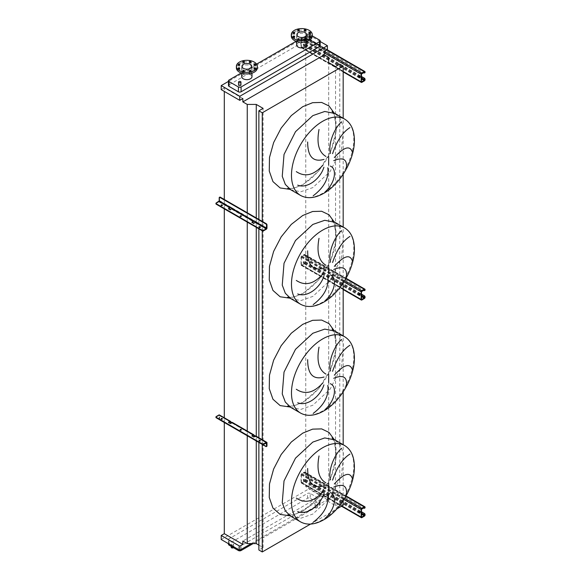 <?xml version="1.0" encoding="UTF-8"?>
<svg xmlns="http://www.w3.org/2000/svg" width="581" height="581" viewBox="0 0 581 581"><rect width="100%" height="100%" fill="white"/><g stroke="black" fill="none" stroke-linecap="round" stroke-linejoin="round"><path stroke-width="0.44" stroke-dasharray="2.9 2.18" d="M358.855 76.053A0.951 0.552 60 0 1 358.993 75.9A0.951 0.552 60 0 1 359.465 75.944A0.951 0.552 60 0 1 360.089 76.786A0.951 0.552 60 0 1 359.944 77.549A0.951 0.552 60 0 1 359.748 77.593M303.863 44.236A0.951 0.552 -120 0 0 303.391 44.185A0.951 0.552 -120 0 0 303.246 44.948A0.951 0.552 -120 0 0 303.863 45.79A0.951 0.552 -120 0 0 304.342 45.834A0.951 0.552 -120 0 0 304.488 45.071A0.951 0.552 -120 0 0 303.863 44.236M304.204 45.594A0.951 0.552 60 0 1 303.58 44.759A0.951 0.552 60 0 1 303.725 43.996A0.951 0.552 60 0 1 304.204 44.04A0.951 0.552 60 0 1 304.822 44.882A0.951 0.552 60 0 1 304.676 45.645A0.951 0.552 60 0 1 304.204 45.594M305.613 44.236L305.279 44.432A0.951 0.552 -120 0 0 304.807 44.381A0.951 0.552 -120 0 0 304.604 44.817L304.27 45.79L301.379 47.076L301.379 39.297L304.27 37.242L304.604 37.823A0.951 0.552 -120 0 0 305.279 38.985L305.613 38.796A0.951 0.552 60 0 1 304.945 37.627L304.945 37.242A0.951 0.552 120 0 0 304.749 36.806A0.951 0.552 120 0 0 304.27 36.85L301.713 38.324A0.951 0.552 120 0 0 301.038 39.493L301.038 47.264A0.951 0.552 120 0 0 301.234 47.7A0.951 0.552 120 0 0 301.713 47.657L304.27 46.175A0.951 0.552 120 0 0 304.945 45.013L304.945 44.621A0.951 0.552 60 0 1 305.141 44.185A0.951 0.552 60 0 1 305.613 44.236L361.484 76.489M305.279 44.432L361.484 76.881M305.613 38.796L364.047 72.915M305.279 38.985L363.372 72.531M240.2 216.401A0.668 0.385 0 0 0 241.391 216.633A0.668 0.385 0 0 0 241.253 216.401M221.216 205.442A0.668 0.385 0 0 0 222.407 205.674A0.668 0.385 0 0 0 222.276 205.442M259.177 227.36A0.668 0.385 0 0 0 260.375 227.592A0.668 0.385 0 0 0 260.237 227.36M228.674 208.899L229.953 210.104L231.906 209.363A0.951 0.552 120 0 0 232.582 208.201L230.563 207.032A0.951 0.552 -60 0 1 230.483 207.453M216.038 203.575A0.951 0.552 180 0 1 216.226 203.423L218.914 201.868A0.951 0.552 120 0 0 219.589 200.699L219.589 197.555A0.951 0.552 60 0 1 219.633 197.308M252.103 222.421L253.381 223.627L255.335 222.893A0.951 0.552 120 0 0 256.003 221.724L253.984 220.562A0.951 0.552 -60 0 1 253.904 220.976M232.175 208.434L232.582 208.201L253.984 220.562L253.585 220.795M255.604 221.957L256.003 221.724L266.977 228.057M219.589 200.699L230.563 207.032L230.156 207.264M358.855 293.688A0.951 0.552 60 0 1 358.993 293.536A0.951 0.552 60 0 1 359.465 293.587A0.951 0.552 60 0 1 360.089 294.422A0.951 0.552 60 0 1 359.944 295.184A0.951 0.552 60 0 1 359.748 295.228M303.863 261.871A0.951 0.552 -120 0 0 303.391 261.828A0.951 0.552 -120 0 0 303.246 262.59A0.951 0.552 -120 0 0 303.863 263.425A0.951 0.552 -120 0 0 304.342 263.476A0.951 0.552 -120 0 0 304.488 262.714A0.951 0.552 -120 0 0 303.863 261.871M304.204 263.229A0.951 0.552 60 0 1 303.58 262.394A0.951 0.552 60 0 1 303.725 261.632A0.951 0.552 60 0 1 304.204 261.675A0.951 0.552 60 0 1 304.822 262.518A0.951 0.552 60 0 1 304.676 263.28A0.951 0.552 60 0 1 304.204 263.229M305.613 261.871L305.279 262.067A0.951 0.552 -120 0 0 304.807 262.016A0.951 0.552 -120 0 0 304.604 262.452L304.27 263.425L301.379 264.711L301.379 256.933L304.27 254.877L304.604 255.458A0.951 0.552 -120 0 0 305.279 256.628L305.613 256.432A0.951 0.552 60 0 1 304.945 255.262L304.945 254.877A0.951 0.552 120 0 0 304.749 254.442A0.951 0.552 120 0 0 304.27 254.485L301.713 255.967A0.951 0.552 120 0 0 301.038 257.129L301.038 264.907A0.951 0.552 120 0 0 301.234 265.343A0.951 0.552 120 0 0 301.713 265.292L304.27 263.818A0.951 0.552 120 0 0 304.945 262.648L304.945 262.263A0.951 0.552 60 0 1 305.141 261.828A0.951 0.552 60 0 1 305.613 261.871L361.484 294.131M305.279 262.067L361.484 294.516M305.613 256.432L364.047 290.551M305.279 256.628L363.372 290.166M358.855 511.324A0.951 0.552 60 0 1 358.993 511.171A0.951 0.552 60 0 1 359.465 511.222A0.951 0.552 60 0 1 360.089 512.057A0.951 0.552 60 0 1 359.944 512.82A0.951 0.552 60 0 1 359.748 512.87M303.863 479.507A0.951 0.552 -120 0 0 303.391 479.463A0.951 0.552 -120 0 0 303.246 480.226A0.951 0.552 -120 0 0 303.863 481.061A0.951 0.552 -120 0 0 304.342 481.112A0.951 0.552 -120 0 0 304.488 480.349A0.951 0.552 -120 0 0 303.863 479.507M304.204 480.872A0.951 0.552 60 0 1 303.58 480.029A0.951 0.552 60 0 1 303.725 479.267A0.951 0.552 60 0 1 304.204 479.318A0.951 0.552 60 0 1 304.822 480.153A0.951 0.552 60 0 1 304.676 480.915A0.951 0.552 60 0 1 304.204 480.872M305.613 479.507L305.279 479.703A0.951 0.552 -120 0 0 304.807 479.659A0.951 0.552 -120 0 0 304.604 480.095L304.27 481.061L301.379 482.346L301.379 474.575L304.27 472.513L304.604 473.094A0.951 0.552 -120 0 0 305.279 474.263L305.613 474.067A0.951 0.552 60 0 1 304.945 472.905L304.945 472.513A0.951 0.552 120 0 0 304.749 472.077A0.951 0.552 120 0 0 304.27 472.128L301.713 473.602A0.951 0.552 120 0 0 301.038 474.764L301.038 482.542A0.951 0.552 120 0 0 301.234 482.978A0.951 0.552 120 0 0 301.713 482.927L304.27 481.453A0.951 0.552 120 0 0 304.945 480.284L304.945 479.899A0.951 0.552 60 0 1 305.141 479.463A0.951 0.552 60 0 1 305.613 479.507L361.484 511.767M305.279 479.703L361.484 512.151M305.613 474.067L364.047 508.193M305.279 474.263L363.372 507.801M315.374 507.881A1.191 0.69 0 0 0 316.674 508.026A1.191 0.69 0 0 0 317.408 507.395A1.191 0.69 0 0 0 317.059 506.908A1.191 0.69 0 0 0 315.766 506.755A1.191 0.69 0 0 0 315.025 507.395A1.191 0.69 0 0 0 315.374 507.881M315.374 504.925A1.191 0.69 0 0 0 316.674 505.078A1.191 0.69 0 0 0 317.408 504.439A1.191 0.69 0 0 0 317.059 503.952A1.191 0.69 0 0 0 315.766 503.807A1.191 0.69 0 0 0 315.025 504.439A1.191 0.69 0 0 0 315.374 504.925M233.431 547.658A1.191 0.69 0 0 0 233.606 547.309A1.191 0.69 0 0 0 233.257 546.823A1.191 0.69 0 0 0 231.957 546.67A1.191 0.69 0 0 0 231.223 547.309M231.572 544.84A1.191 0.69 0 0 0 232.872 544.985A1.191 0.69 0 0 0 233.606 544.353A1.191 0.69 0 0 0 233.257 543.867A1.191 0.69 0 0 0 231.957 543.714A1.191 0.69 0 0 0 231.223 544.353A1.191 0.69 0 0 0 231.572 544.84M309.724 33.197A1.191 0.69 180 0 1 310.072 33.683A1.191 0.69 180 0 1 309.339 34.315A1.191 0.69 180 0 1 308.039 34.17A1.191 0.69 180 0 1 307.69 33.683A1.191 0.69 180 0 1 308.424 33.052A1.191 0.69 180 0 1 309.724 33.197M308.039 37.126A1.191 0.69 0 0 0 309.339 37.271A1.191 0.69 0 0 0 310.072 36.639A1.191 0.69 0 0 0 309.724 36.153A1.191 0.69 0 0 0 308.424 36A1.191 0.69 0 0 0 307.69 36.639A1.191 0.69 0 0 0 308.039 37.126M238.559 85.022A1.191 0.69 180 0 1 239.292 84.39A1.191 0.69 180 0 1 240.592 84.535A1.191 0.69 180 0 1 240.941 85.022M309.092 34.649A0.857 0.494 180 0 1 310.298 33.945A0.857 0.494 180 0 1 309.092 34.649M304.451 31.97A0.857 0.494 180 0 1 305.664 31.272A0.857 0.494 180 0 1 304.451 31.97M297.893 31.97A0.857 0.494 180 0 1 299.106 31.272A0.857 0.494 180 0 1 297.893 31.97M293.26 34.649A0.857 0.494 180 0 1 294.473 33.945A0.857 0.494 180 0 1 293.26 34.649M293.26 38.433A0.857 0.494 180 0 1 294.473 37.736A0.857 0.494 180 0 1 293.26 38.433M297.893 41.113A0.857 0.494 180 0 1 299.106 40.409A0.857 0.494 180 0 1 297.893 41.113M304.451 41.113A0.857 0.494 180 0 1 305.664 40.409A0.857 0.494 180 0 1 304.451 41.113M309.092 38.433A0.857 0.494 180 0 1 310.298 37.736A0.857 0.494 180 0 1 309.092 38.433M305.417 34.09A5.142 2.97 180 0 1 306.921 36.189A5.142 2.97 180 0 1 303.747 38.934A5.142 2.97 180 0 1 298.147 38.288A5.142 2.97 180 0 1 296.637 36.189A5.142 2.97 180 0 1 299.811 33.451A5.142 2.97 180 0 1 305.417 34.09M306.921 44.977A5.142 2.97 0 0 0 305.417 42.878A5.142 2.97 0 0 0 299.811 42.231A5.142 2.97 0 0 0 296.637 44.977M291.306 36.189A10.473 6.042 180 0 1 297.77 30.604A10.473 6.042 180 0 1 309.186 31.919A10.473 6.042 180 0 1 312.251 36.189M298.314 46.974A4.902 2.832 180 0 1 296.876 44.977A4.902 2.832 180 0 1 299.905 42.355A4.902 2.832 180 0 1 305.243 42.972A4.902 2.832 180 0 1 306.681 44.977A4.902 2.832 180 0 1 303.652 47.591A4.902 2.832 180 0 1 298.314 46.974M238.333 70.148A0.857 0.494 180 0 1 239.539 69.444A0.857 0.494 180 0 1 238.333 70.148M242.967 72.821A0.857 0.494 180 0 1 244.18 72.124A0.857 0.494 180 0 1 242.967 72.821M249.525 72.821A0.857 0.494 180 0 1 250.738 72.124A0.857 0.494 180 0 1 249.525 72.821M254.158 70.148A0.857 0.494 180 0 1 255.371 69.444A0.857 0.494 180 0 1 254.158 70.148M254.158 66.357A0.857 0.494 180 0 1 255.371 65.66A0.857 0.494 180 0 1 254.158 66.357M249.525 63.685A0.857 0.494 180 0 1 250.738 62.98A0.857 0.494 180 0 1 249.525 63.685M242.967 63.685A0.857 0.494 180 0 1 244.18 62.98A0.857 0.494 180 0 1 242.967 63.685M238.333 66.357A0.857 0.494 180 0 1 239.539 65.66A0.857 0.494 180 0 1 238.333 66.357M236.38 67.904A10.473 6.042 180 0 1 239.445 63.627A10.473 6.042 180 0 1 250.861 62.32A10.473 6.042 180 0 1 257.325 67.904M243.388 74.688A4.902 2.832 180 0 1 248.726 74.07A4.902 2.832 180 0 1 251.755 76.685A4.902 2.832 180 0 1 250.317 78.689A4.902 2.832 180 0 1 244.979 79.299A4.902 2.832 180 0 1 241.95 76.685A4.902 2.832 180 0 1 243.388 74.688M250.484 70.003A5.142 2.97 180 0 1 244.884 70.642A5.142 2.97 180 0 1 241.711 67.904A5.142 2.97 180 0 1 243.214 65.806A5.142 2.97 180 0 1 248.821 65.159A5.142 2.97 180 0 1 251.994 67.904A5.142 2.97 180 0 1 250.484 70.003M251.994 76.685A5.142 2.97 0 0 0 248.821 73.947A5.142 2.97 0 0 0 243.214 74.586A5.142 2.97 0 0 0 241.711 76.685M312.251 35.862L310.225 34.693A1.903 1.097 0 0 0 307.538 34.693L296.128 41.28M256.584 64.113L241.202 72.995M320.146 41.505L308.845 34.983L228.493 81.376M320.146 45.696A1.903 1.097 0 0 0 319.586 44.919L310.225 39.515A1.903 1.097 0 0 0 307.538 39.515L229.045 84.826A1.903 1.097 0 0 0 228.493 85.603M343.175 505.238L339.776 503.277L335.542 505.724L328.693 501.773L328.693 496.566L324.3 494.024L242.843 541.049M310.515 524.098L336.886 508.869M258.872 545.094L263.106 547.542L258.872 549.989M328.693 496.566L328.693 57.403M251.239 543.591L327.393 499.624L327.393 495.578L324.3 497.365L324.3 494.024M324.3 497.365L305.751 486.66L305.751 40.815L308.845 39.029L308.845 34.983M324.3 51.52L305.751 40.815M328.693 501.773L328.693 62.61M335.542 505.724L335.542 66.561M339.776 503.277L339.776 64.113M343.175 500.699L343.175 444.705M343.175 391.885L343.175 335.883M343.175 283.063L343.175 227.069M343.175 174.242L343.175 118.248M262.263 444.414L262.263 439.701M262.263 230.78L262.263 221.412M258.872 442.453L258.872 437.74M258.872 228.82L258.872 219.451M263.106 547.542L263.106 108.378M256.265 440.95L256.265 436.237M256.265 227.316L256.265 217.948M247.245 435.743L247.245 431.349M247.245 222.109L247.245 212.74M242.843 98.545L224.302 87.84L224.302 91.413M224.302 422.496L224.302 418.102M224.302 208.862L224.302 199.494M221.208 89.627L224.302 87.84M221.208 539.517L308.845 488.911L308.845 484.874L305.751 486.66M327.393 49.734L308.845 39.029M310.225 493.443A1.903 1.097 0 0 0 307.538 493.443L229.045 538.754A1.903 1.097 0 0 0 228.493 539.531A1.903 1.097 0 0 0 229.045 540.308L238.406 545.712A1.903 1.097 0 0 0 241.093 545.712L319.586 500.401A1.903 1.097 0 0 0 320.146 499.624A1.903 1.097 0 0 0 319.586 498.847L310.225 493.443L310.225 498.258A1.903 1.097 0 0 0 307.538 498.258L229.045 543.576A1.903 1.097 0 0 0 228.493 544.353M327.393 499.624L308.845 488.911M327.393 495.578L308.845 484.874M253.12 543.591L319.586 505.216A1.903 1.097 0 0 0 320.146 504.439A1.903 1.097 0 0 0 319.586 503.662L310.225 498.258M260.237 440.957A0.668 0.385 180 0 1 259.039 441.19A0.668 0.385 180 0 1 259.177 440.957M241.253 429.998A0.668 0.385 180 0 1 240.062 430.23A0.668 0.385 180 0 1 240.2 429.998M222.276 419.039A0.668 0.385 180 0 1 221.078 419.271A0.668 0.385 180 0 1 221.216 419.039M231.507 422.728L232.175 423.121L229.953 423.702L228.674 422.496M254.928 436.251L255.604 436.643L253.381 437.224L252.103 436.019M232.385 422.445A0.951 0.552 -60 0 1 232.582 422.881L231.906 422.496M255.807 435.975A0.951 0.552 -60 0 1 256.003 436.411L255.335 436.019M219.858 419.932L220.264 419.7L266.309 446.281L265.902 446.513M216.038 417.173A0.951 0.552 180 0 1 216.226 417.013L219.11 415.444L219.19 418.763A0.951 0.552 -120 0 0 219.647 419.772M220.264 419.7A0.951 0.552 60 0 1 219.589 418.531L219.589 415.386A0.951 0.552 120 0 0 219.393 414.95M255.335 436.484L266.309 442.824L255.604 436.643L256.003 436.411L266.977 442.744M231.906 422.961L253.316 435.322L232.175 423.121L232.582 422.881L253.984 435.242M304.945 45.013L365.057 79.72M304.27 46.175L364.381 80.882M301.713 47.657L361.825 82.357M301.038 47.264L343.175 71.594M301.038 39.493L324.3 52.922M301.713 38.324L324.43 51.448M304.27 36.85L326.987 49.966M304.945 37.242L365.057 71.942M304.604 37.431L364.381 71.942L304.27 37.242M301.713 38.716L361.825 73.424M301.379 39.297L361.484 74.005M301.379 47.076L361.484 81.776L301.713 47.264M304.27 45.79L361.484 78.82M304.604 45.209L358.811 76.496M359.77 77.055L361.484 78.043M218.914 201.868L229.887 208.201M231.906 209.363L253.316 221.724M255.335 222.893L266.309 229.226M219.19 197.787L219.589 197.555M216.226 203.423L216.226 202.951M252.038 222.85L252.038 222.465M253.381 223.162L253.381 223.627M254.057 223.162L254.057 223.627M228.609 209.327L228.609 208.942M229.953 209.639L229.953 210.104M230.628 209.639L230.628 210.104M304.945 262.648L365.057 297.356M304.27 263.818L364.381 298.518M301.713 265.292L361.825 299.999M301.038 264.907L343.175 289.229M301.038 257.129L343.93 281.894M301.713 255.967L344.642 280.754M304.27 254.485L345.935 278.546M304.945 254.877L365.057 289.585M304.604 255.074L364.381 289.585L304.27 254.877M301.713 256.352L361.825 291.059M301.379 256.933L361.484 291.64M301.379 264.711L361.484 299.411L301.713 264.907M304.27 263.425L361.484 296.463M304.604 262.844L358.811 294.139M359.77 294.69L361.484 295.685M304.945 480.284L365.057 514.991M304.27 481.453L364.381 516.16M301.713 482.927L361.825 517.635M301.038 482.542L341.766 506.051M301.038 474.764L343.93 499.529M301.713 473.602L344.642 498.389M304.27 472.128L345.935 496.181M304.945 472.513L365.057 507.22M304.604 472.709L364.381 507.22L304.27 472.513M301.713 473.987L361.825 508.695M301.379 474.575L361.484 509.276M301.379 482.346L361.484 517.054L301.713 482.542M304.27 481.061L361.484 514.098M304.604 480.48L358.811 511.774M359.77 512.333L361.484 513.321M290.783 189.784L300.893 191.752L312.818 187.605L330.131 171.54L341.613 148.765L343.386 126.948L340.306 118.778L334.859 113.448M334.104 112.99L336.399 130.398L330.8 151.423L318.628 171.119L302.723 184.881L290.013 189.362M300.609 195.463A44.076 25.448 120 0 0 322.644 193.277A44.076 25.448 120 0 0 351.44 154.437A44.076 25.448 120 0 0 344.686 119.12M290.783 298.605L300.893 300.566L312.818 296.419L330.131 280.362L341.613 257.579L343.386 235.763L340.306 227.599L334.859 222.262M334.104 221.804L336.399 239.219L330.8 260.237L318.628 279.94L302.723 293.703L290.013 298.176M300.609 304.277A44.076 25.448 120 0 0 322.644 302.098A44.076 25.448 120 0 0 351.44 263.258A44.076 25.448 120 0 0 344.686 227.934M290.783 407.419L300.893 409.387L312.818 405.24L330.131 389.176L341.613 366.4L343.386 344.584L340.306 336.421L334.859 331.083M334.104 330.625L336.399 348.041L330.8 369.058L318.628 388.754L302.723 402.517L290.013 406.998M300.609 413.098A44.076 25.448 120 0 0 322.644 410.912A44.076 25.448 120 0 0 351.44 372.072A44.076 25.448 120 0 0 344.686 336.755M290.783 516.24L300.893 518.201L312.818 514.062L330.131 497.997L341.613 475.222L343.386 453.398L340.306 445.235L334.859 439.897M334.104 439.447L336.399 456.855L330.8 477.88L318.628 497.576L302.723 511.338L290.013 515.819M300.609 521.912A44.076 25.448 120 0 0 322.644 519.734A44.076 25.448 120 0 0 351.44 480.894A44.076 25.448 120 0 0 344.686 445.576M229.045 80.011L229.045 84.826M319.586 40.096L319.586 44.919M310.225 34.693L310.225 39.515M307.538 34.693L307.538 39.515M307.538 498.258L307.538 493.443M229.045 543.576L229.045 538.754M319.586 503.662L319.586 498.847M319.586 505.216L319.586 500.401M241.093 549.444L241.093 545.712M238.406 549.444L238.406 545.712M229.045 544.041L229.045 540.308M219.589 415.386L230.563 421.719M219.589 418.531L219.19 418.763M216.226 417.013L216.226 416.548M254.057 437.224L254.057 436.759M253.381 437.224L253.381 436.759M252.038 436.447L252.038 436.055M230.628 423.702L230.628 423.237M229.953 423.702L229.953 423.237M228.609 422.924L228.609 422.532M301.234 47.7L343.175 71.913M304.749 36.806L327.27 49.806M304.509 37.213L364.621 71.921M301.474 47.293L361.585 81.994M240.062 216.168L240.062 216.633M221.078 205.209L221.078 205.674M259.039 227.127L259.039 227.592M260.375 227.127L260.375 227.592M251.893 222.189L251.893 222.661M228.471 208.666L228.471 209.131M222.407 205.209L222.407 205.674M241.391 216.168L241.391 216.633M301.234 265.343L343.175 289.556M304.749 254.442L346.073 278.299M304.509 254.856L364.621 289.556M301.474 264.929L361.585 299.629M301.234 482.978L341.483 506.211M304.749 472.077L346.073 495.934M304.509 472.491L364.621 507.191M301.474 482.564L361.585 517.272M332.085 111.472L334.576 116.098C336.29 120.877 336.66 126.84 335.687 133.986C333.755 145.882 328.948 157.03 321.264 167.444C317.56 172.506 311.351 179.347 303.064 184.279C292.773 190.002 286.832 188.331 287.682 188.375M332.085 220.286L334.576 224.92C336.29 229.698 336.66 235.661 335.687 242.8C333.755 254.696 328.948 265.851 321.264 276.258C317.56 281.327 311.351 288.169 303.064 293.1C292.773 298.823 286.832 297.145 287.682 297.189M332.085 329.107L334.576 333.734C336.29 338.512 336.66 344.475 335.687 351.621C333.755 363.517 328.948 374.665 321.264 385.08C317.56 390.149 311.351 396.99 303.064 401.914C292.773 407.637 286.832 405.966 287.682 406.01M332.085 437.921L334.576 442.555C336.29 447.334 336.66 453.296 335.687 460.442C333.755 472.331 328.948 483.486 321.264 493.894C317.56 498.963 311.351 505.804 303.064 510.735C292.773 516.458 286.832 514.788 287.682 514.831M317.408 507.395L317.408 504.439M233.606 547.309L233.606 544.353M310.072 33.683L310.072 36.639M308.838 34.294L308.838 32.739M304.204 31.621L304.204 30.067M297.646 31.621L297.646 30.067M293.006 34.294L293.006 32.739M293.006 38.085L293.006 36.53M297.646 40.757L297.646 39.203M304.204 40.757L304.204 39.203M308.838 38.085L308.838 36.53M306.921 36.189L306.921 41.454M296.876 34.635L296.876 44.977M238.079 69.793L238.079 68.238M242.72 72.472L242.72 70.918M249.271 72.472L249.271 70.918M253.912 69.793L253.912 68.238M253.912 66.009L253.912 64.455M249.271 63.329L249.271 61.775M242.72 63.329L242.72 61.775M238.079 66.009L238.079 64.455M251.755 66.35L251.755 76.685M241.711 67.904L241.711 73.17M320.146 504.439L320.146 499.624M228.493 543.722L228.493 539.531M251.994 67.904L251.994 73.17M241.95 66.35L241.95 76.685M239.793 66.009L239.793 64.455M244.427 63.329L244.427 61.775M250.985 63.329L250.985 61.775M255.625 66.009L255.625 64.455M255.625 69.793L255.625 68.238M250.985 72.472L250.985 70.918M244.427 72.472L244.427 70.918M239.793 69.793L239.793 68.238M306.681 34.635L306.681 44.977M296.637 36.189L296.637 41.454M310.552 38.085L310.552 36.53M305.918 40.757L305.918 39.203M299.36 40.757L299.36 39.203M294.72 38.085L294.72 36.53M294.72 34.294L294.72 32.739M299.36 31.621L299.36 30.067M305.918 31.621L305.918 30.067M310.552 34.294L310.552 32.739M307.69 33.683L307.69 36.639M231.223 546.387L231.223 544.353M315.025 507.395L315.025 504.439M259.039 441.19L259.039 440.725M240.062 430.23L240.062 429.766M221.078 419.271L221.078 418.807M232.102 422.946L253.505 435.3M255.524 436.469L266.497 442.802M219.11 415.444L230.076 421.777M251.893 436.251L251.893 435.786M228.471 422.728L228.471 422.264M222.407 419.271L222.407 418.807M241.391 430.23L241.391 429.766M260.375 441.19L260.375 440.725"/><path stroke-width="0.87" d="M359.131 76.14A0.951 0.552 -120 0 0 358.659 76.096A0.951 0.552 -120 0 0 358.506 76.859A0.951 0.552 -120 0 0 359.131 77.694A0.951 0.552 -120 0 0 359.61 77.745A0.951 0.552 -120 0 0 359.755 76.983A0.951 0.552 -120 0 0 359.131 76.14M359.748 77.593A0.951 0.552 60 0 1 359.465 77.505A0.951 0.552 60 0 1 358.855 76.053M361.484 76.489L364.381 78.159A0.951 0.552 60 0 1 365.057 79.328L364.381 80.498L361.484 81.776L361.484 74.005L365.057 71.942A0.951 0.552 120 0 0 364.861 71.507A0.951 0.552 120 0 0 364.381 71.557L361.825 73.032A0.951 0.552 120 0 0 361.15 74.201L361.15 81.972A0.951 0.552 120 0 0 361.346 82.408A0.951 0.552 120 0 0 361.825 82.357L364.381 80.882A0.951 0.552 120 0 0 365.057 79.72L365.057 79.328M361.484 76.881L364.381 78.159M365.057 72.334A0.951 0.552 60 0 1 364.861 72.77A0.951 0.552 60 0 1 364.657 72.814M363.372 72.531L364.047 72.915A0.951 0.552 -120 0 0 364.519 72.966A0.951 0.552 -120 0 0 364.715 72.531M364.715 79.524A0.951 0.552 -120 0 0 364.047 78.355M241.253 216.401A0.668 0.385 0 0 0 240.2 216.401M240.258 216.437A0.668 0.385 180 0 1 241.195 215.892A0.668 0.385 180 0 1 240.258 216.437M222.276 205.442A0.668 0.385 0 0 0 221.216 205.442M221.274 205.478A0.668 0.385 180 0 1 222.218 204.933A0.668 0.385 180 0 1 221.274 205.478M260.237 227.36A0.668 0.385 0 0 0 259.177 227.36M259.235 227.396A0.668 0.385 180 0 1 260.179 226.851A0.668 0.385 180 0 1 259.235 227.396M230.483 207.453A0.951 0.552 -60 0 1 229.887 208.201L228.674 208.899M253.904 220.976A0.951 0.552 -60 0 1 253.316 221.724L252.103 222.421M266.309 229.226A0.951 0.552 120 0 0 266.977 228.057L266.977 224.912L266.577 225.145L266.309 228.761L263.614 230.316L263.614 230.78L266.309 229.226M219.633 197.308A0.951 0.552 60 0 1 219.785 197.119A0.951 0.552 60 0 1 220.264 197.162L219.858 197.395A0.951 0.552 -120 0 0 219.386 197.351A0.951 0.552 -120 0 0 219.19 197.787L219.19 200.932L216.226 202.951A0.951 0.552 0 0 0 215.943 203.343A0.951 0.552 0 0 0 216.226 203.728L262.263 230.316A0.951 0.552 0 0 0 263.614 230.316M229.887 207.737L230.156 207.264L232.175 208.434L229.953 209.639L228.471 208.666L229.887 207.737L218.914 201.396M253.316 221.259L253.585 220.795L255.604 221.957L253.381 223.162L251.893 222.189L253.316 221.259L231.906 208.899M219.858 197.395L265.902 223.975L266.309 223.743A0.951 0.552 60 0 1 266.977 224.912M220.264 197.162L266.309 223.743M263.614 230.78A0.951 0.552 180 0 1 262.263 230.78L262.263 230.316M216.226 203.728L216.226 204.2L262.263 230.78L262.263 439.701M216.226 204.2A0.951 0.552 180 0 1 215.943 203.808A0.951 0.552 180 0 1 216.038 203.575M266.577 225.145A0.951 0.552 -120 0 0 265.902 223.975M359.131 293.775A0.951 0.552 -120 0 0 358.659 293.732A0.951 0.552 -120 0 0 358.506 294.494A0.951 0.552 -120 0 0 359.131 295.337A0.951 0.552 -120 0 0 359.61 295.38A0.951 0.552 -120 0 0 359.755 294.618A0.951 0.552 -120 0 0 359.131 293.775M359.748 295.228A0.951 0.552 60 0 1 359.465 295.141A0.951 0.552 60 0 1 358.855 293.688M361.484 294.131L364.381 295.802A0.951 0.552 60 0 1 365.057 296.964L364.381 298.133L361.484 299.411L361.484 291.64L365.057 289.585A0.951 0.552 120 0 0 364.861 289.149A0.951 0.552 120 0 0 364.381 289.193L361.825 290.667A0.951 0.552 120 0 0 361.15 291.836L361.15 299.607A0.951 0.552 120 0 0 361.346 300.043A0.951 0.552 120 0 0 361.825 299.999L364.381 298.518A0.951 0.552 120 0 0 365.057 297.356L365.057 296.964M361.484 294.516L364.381 295.802M365.057 289.97A0.951 0.552 60 0 1 364.861 290.406A0.951 0.552 60 0 1 364.657 290.449M363.372 290.166L364.047 290.551A0.951 0.552 -120 0 0 364.519 290.602A0.951 0.552 -120 0 0 364.715 290.166M364.715 297.16A0.951 0.552 -120 0 0 364.047 295.99M359.131 511.418A0.951 0.552 -120 0 0 358.659 511.367A0.951 0.552 -120 0 0 358.506 512.13A0.951 0.552 -120 0 0 359.131 512.972A0.951 0.552 -120 0 0 359.61 513.016A0.951 0.552 -120 0 0 359.755 512.253A0.951 0.552 -120 0 0 359.131 511.418M359.748 512.87A0.951 0.552 60 0 1 359.465 512.776A0.951 0.552 60 0 1 358.855 511.324M361.484 511.767L364.381 513.437A0.951 0.552 60 0 1 365.057 514.599L364.381 515.768L361.484 517.054L361.484 509.276L365.057 507.22A0.951 0.552 120 0 0 364.861 506.785A0.951 0.552 120 0 0 364.381 506.828L361.825 508.31A0.951 0.552 120 0 0 361.15 509.472L361.15 517.243A0.951 0.552 120 0 0 361.346 517.678A0.951 0.552 120 0 0 361.825 517.635L364.381 516.16A0.951 0.552 120 0 0 365.057 514.991L365.057 514.599M361.484 512.151L364.381 513.437M365.057 507.605A0.951 0.552 60 0 1 364.861 508.041A0.951 0.552 60 0 1 364.657 508.084M363.372 507.801L364.047 508.193A0.951 0.552 -120 0 0 364.519 508.237A0.951 0.552 -120 0 0 364.715 507.801M364.715 514.795A0.951 0.552 -120 0 0 364.047 513.633M346.334 168.584C347.54 159.405 343.342 156.761 333.748 160.654M334.329 157.538C344.126 146.717 350.183 145.039 352.493 152.505M349.936 127.624C342.732 132.105 336.951 140.791 332.579 153.674M330.466 153.399C327.706 144.117 334.605 127.755 341.526 121.843M330.277 166.079C337.292 168.519 335.31 182.768 325.411 191.628M346.334 277.406C347.54 268.226 343.342 265.582 333.748 269.475M334.329 266.359C344.126 255.538 350.183 253.861 352.493 261.327M349.936 236.438C342.732 240.919 336.951 249.605 332.579 262.496M330.466 262.22C327.706 252.931 334.605 236.569 341.526 230.657M330.277 274.9C337.292 277.34 335.31 291.589 325.411 300.442M346.334 386.227C347.54 377.047 343.342 374.404 333.748 378.289M334.329 375.173C344.126 364.352 350.183 362.675 352.493 370.148M349.936 345.259C342.732 349.74 336.951 358.426 332.579 371.31M330.466 371.041C327.706 361.752 334.605 345.39 341.526 339.478M330.277 383.721C337.292 386.154 335.31 400.403 325.411 409.264M346.334 495.041C347.54 485.861 343.342 483.218 333.748 487.11M334.329 483.995C344.126 473.174 350.183 471.496 352.493 478.962M349.936 454.073C342.732 458.562 336.951 467.247 332.579 480.131M330.466 479.855C327.706 470.574 334.605 454.211 341.526 448.3M330.277 492.535C337.292 494.976 335.31 509.225 325.411 518.085M231.223 546.387L231.223 547.309A1.191 0.69 0 0 0 231.572 547.789A1.191 0.69 0 0 0 233.431 547.658M238.907 82.553A1.191 0.69 0 0 0 240.207 82.705A1.191 0.69 0 0 0 240.941 82.066A1.191 0.69 0 0 0 240.592 81.58A1.191 0.69 0 0 0 239.292 81.434A1.191 0.69 0 0 0 238.559 82.066A1.191 0.69 0 0 0 238.907 82.553M240.941 82.066L240.941 85.022A1.191 0.69 180 0 1 240.207 85.654A1.191 0.69 180 0 1 238.907 85.509A1.191 0.69 180 0 1 238.559 85.022L238.559 82.066M310.298 32.391A0.857 0.494 0 0 0 309.092 33.095A0.857 0.494 0 0 0 310.298 32.391M305.664 29.718A0.857 0.494 0 0 0 304.451 30.415A0.857 0.494 0 0 0 305.664 29.718M299.106 29.718A0.857 0.494 0 0 0 297.893 30.415A0.857 0.494 0 0 0 299.106 29.718M294.473 32.391A0.857 0.494 0 0 0 293.26 33.095A0.857 0.494 0 0 0 294.473 32.391M294.473 36.182A0.857 0.494 0 0 0 293.26 36.879A0.857 0.494 0 0 0 294.473 36.182M299.106 38.854A0.857 0.494 0 0 0 297.893 39.559A0.857 0.494 0 0 0 299.106 38.854M305.664 38.854A0.857 0.494 0 0 0 304.451 39.559A0.857 0.494 0 0 0 305.664 38.854M310.298 36.182A0.857 0.494 0 0 0 309.092 36.879A0.857 0.494 0 0 0 310.298 36.182M296.637 41.454L296.637 44.977A5.142 2.97 0 0 0 298.147 47.068A5.142 2.97 0 0 0 303.747 47.715A5.142 2.97 0 0 0 306.921 44.977L306.921 41.454M309.186 30.357A10.473 6.042 180 0 1 312.251 34.635A10.473 6.042 180 0 1 305.788 40.22A10.473 6.042 180 0 1 294.378 38.912A10.473 6.042 180 0 1 291.306 34.635A10.473 6.042 180 0 1 297.77 29.05A10.473 6.042 180 0 1 309.186 30.357M312.251 34.635L312.251 36.189A10.473 6.042 180 0 1 305.788 41.774A10.473 6.042 180 0 1 294.378 40.467A10.473 6.042 180 0 1 291.306 36.189L291.306 34.635M298.314 36.639A4.902 2.832 180 0 1 296.876 34.635A4.902 2.832 180 0 1 299.905 32.02A4.902 2.832 180 0 1 305.243 32.63A4.902 2.832 180 0 1 306.681 34.635A4.902 2.832 180 0 1 303.652 37.249A4.902 2.832 180 0 1 298.314 36.639M239.539 67.89A0.857 0.494 0 0 0 238.333 68.587A0.857 0.494 0 0 0 239.539 67.89M244.18 70.57A0.857 0.494 0 0 0 242.967 71.267A0.857 0.494 0 0 0 244.18 70.57M250.738 70.57A0.857 0.494 0 0 0 249.525 71.267A0.857 0.494 0 0 0 250.738 70.57M255.371 67.89A0.857 0.494 0 0 0 254.158 68.587A0.857 0.494 0 0 0 255.371 67.89M255.371 64.106A0.857 0.494 0 0 0 254.158 64.803A0.857 0.494 0 0 0 255.371 64.106M250.738 61.426A0.857 0.494 0 0 0 249.525 62.131A0.857 0.494 0 0 0 250.738 61.426M244.18 61.426A0.857 0.494 0 0 0 242.967 62.131A0.857 0.494 0 0 0 244.18 61.426M239.539 64.106A0.857 0.494 0 0 0 238.333 64.803A0.857 0.494 0 0 0 239.539 64.106M254.253 70.621A10.473 6.042 180 0 1 242.843 71.935A10.473 6.042 180 0 1 236.38 66.35A10.473 6.042 180 0 1 239.445 62.073A10.473 6.042 180 0 1 250.861 60.765A10.473 6.042 180 0 1 257.325 66.35A10.473 6.042 180 0 1 254.253 70.621M257.325 66.35L257.325 67.904A10.473 6.042 180 0 1 254.253 72.175A10.473 6.042 180 0 1 242.843 73.489A10.473 6.042 180 0 1 236.38 67.904L236.38 66.35M243.388 64.346A4.902 2.832 180 0 1 248.726 63.736A4.902 2.832 180 0 1 251.755 66.35A4.902 2.832 180 0 1 250.317 68.347A4.902 2.832 180 0 1 244.979 68.965A4.902 2.832 180 0 1 241.95 66.35A4.902 2.832 180 0 1 243.388 64.346M241.711 73.17L241.711 76.685A5.142 2.97 0 0 0 244.884 79.43A5.142 2.97 0 0 0 250.484 78.784A5.142 2.97 0 0 0 251.994 76.685L251.994 73.17M241.202 72.995L229.045 80.011A1.903 1.097 0 0 0 228.493 80.788A1.903 1.097 0 0 0 229.045 81.565L238.406 86.968A1.903 1.097 0 0 0 241.093 86.968L319.586 41.65A1.903 1.097 0 0 0 320.146 40.873A1.903 1.097 0 0 0 319.586 40.096L312.251 35.862M296.128 41.28L256.584 64.113M313.195 522.239C324.249 513.88 329.122 504.533 327.807 494.191M296.31 498.084C305.054 503.894 313.936 501.73 322.963 491.584M323.915 493.683C320.225 505.615 306.964 515.485 297.697 511.592M319.02 455.954C316.478 469.702 318.773 478.686 325.912 482.898M324.031 485.847C313.144 488.904 307.683 483.109 307.661 468.46M313.195 413.418C324.249 405.066 329.122 395.712 327.807 385.37M296.31 389.263C305.054 395.073 313.936 392.909 322.963 382.77M323.915 384.862C320.225 396.794 306.964 406.664 297.697 402.771M319.02 347.133C316.478 360.881 318.773 369.865 325.912 374.077M324.031 377.025C313.144 380.083 307.683 374.287 307.661 359.639M313.195 304.604C324.249 296.245 329.122 286.891 327.807 276.549M296.31 280.441C305.054 286.259 313.936 284.087 322.963 273.949M323.915 276.048C320.225 287.98 306.964 297.842 297.697 293.95M319.02 238.319C316.478 252.067 318.773 261.043 325.912 265.263M324.031 268.204C313.144 271.269 307.683 265.473 307.661 250.825M313.195 195.782C324.249 187.423 329.122 178.076 327.807 167.735M296.31 171.627C305.054 177.437 313.936 175.273 322.963 165.127M323.915 167.226C320.225 179.159 306.964 189.028 297.697 185.136M319.02 129.498C316.478 143.246 318.773 152.229 325.912 156.442M324.031 159.39C313.144 162.448 307.683 156.652 307.661 142.004M228.493 81.376L221.208 85.589L221.208 89.627L239.75 100.331L242.843 98.545L242.843 101.886L247.245 104.427L256.265 104.427L263.106 108.378L258.872 110.826L262.263 112.787L343.175 66.074L339.776 64.113L335.542 66.561L328.693 62.61L328.693 57.403L324.3 54.861L324.3 51.52L327.393 49.734L327.393 45.696L239.75 96.293L221.208 85.589M327.393 45.696L320.146 41.505M228.493 80.788L228.493 85.603A1.903 1.097 0 0 0 229.045 86.38L238.406 91.783A1.903 1.097 0 0 0 241.093 91.783L319.586 46.473A1.903 1.097 0 0 0 320.146 45.696L320.146 40.873M258.872 442.453L258.872 549.989L262.263 551.95L310.515 524.098M336.886 508.869L343.175 505.238L343.175 500.699M224.302 422.496L224.302 533.685L242.843 544.39L242.843 541.049L247.245 543.591L256.265 543.591L258.872 545.094M343.175 444.705L343.175 391.885M343.175 335.883L343.175 283.063M343.175 227.069L343.175 174.242M343.175 118.248L343.175 66.074M262.263 551.95L262.263 444.414M262.263 221.412L262.263 112.787M258.872 437.74L258.872 228.82M258.872 219.451L258.872 110.826M256.265 543.591L256.265 440.95M256.265 436.237L256.265 227.316M256.265 217.948L256.265 104.427M247.245 543.591L247.245 435.743M247.245 431.349L247.245 222.109M247.245 212.74L247.245 104.427M224.302 418.102L224.302 208.862M224.302 199.494L224.302 91.413M224.302 533.685L221.208 535.471L221.208 539.517L239.75 550.222L251.239 543.591M242.843 101.886L324.3 54.861M239.75 96.293L239.75 100.331M242.843 544.39L239.75 546.176L221.208 535.471M239.75 546.176L239.75 550.222M228.493 543.722L228.493 544.353A1.903 1.097 0 0 0 229.045 545.131L238.406 550.534A1.903 1.097 0 0 0 241.093 550.534L253.12 543.591M260.179 440.449A0.668 0.385 0 0 0 259.235 440.994A0.668 0.385 0 0 0 260.179 440.449M259.177 440.957A0.668 0.385 180 0 1 260.237 440.957M241.195 429.49A0.668 0.385 0 0 0 240.258 430.034A0.668 0.385 0 0 0 241.195 429.49M240.2 429.998A0.668 0.385 180 0 1 241.253 429.998M222.218 418.531A0.668 0.385 0 0 0 221.274 419.075A0.668 0.385 0 0 0 222.218 418.531M221.216 419.039A0.668 0.385 180 0 1 222.276 419.039M252.103 436.019L253.505 435.3L254.928 436.251M266.309 442.824L266.577 446.121L266.977 445.888L266.977 442.744A0.951 0.552 120 0 0 266.781 442.308A0.951 0.552 120 0 0 266.309 442.352L263.614 443.906L263.614 444.378L266.577 442.976M253.316 434.857L230.563 421.719A0.951 0.552 120 0 0 230.366 421.283A0.951 0.552 120 0 0 229.887 421.327L228.609 422.46L229.953 423.237L231.906 422.496A0.951 0.552 -60 0 1 232.385 422.445L253.788 434.806A0.951 0.552 120 0 0 253.316 434.857L251.893 435.786L253.381 436.759L255.335 436.019A0.951 0.552 -60 0 1 255.807 435.975L266.781 442.308M266.309 442.352L253.984 435.242A0.951 0.552 120 0 0 253.788 434.806M219.647 419.772A0.951 0.552 -120 0 0 219.858 419.932L265.902 446.513A0.951 0.552 -120 0 0 266.381 446.557A0.951 0.552 -120 0 0 266.577 446.121M231.507 422.728L229.887 421.799L230.563 421.719M263.614 444.378A0.951 0.552 180 0 1 262.263 444.378L262.263 443.906A0.951 0.552 0 0 0 263.614 443.906M230.366 421.283L219.393 414.95A0.951 0.552 120 0 0 218.914 414.994L216.226 416.548A0.951 0.552 0 0 0 215.943 416.94A0.951 0.552 0 0 0 216.226 417.325L216.226 417.79L262.263 444.378M216.226 417.79A0.951 0.552 180 0 1 215.943 417.405A0.951 0.552 180 0 1 216.038 417.173M228.674 422.496L229.887 421.799M216.226 417.325L262.263 443.906M266.977 445.888A0.951 0.552 60 0 1 266.781 446.324A0.951 0.552 60 0 1 266.534 446.368M253.984 435.242L253.316 435.322M343.175 71.594L361.15 81.972M324.3 52.922L361.15 74.201M324.43 51.448L361.825 73.032M326.987 49.966L364.381 71.557M361.484 78.82L364.381 80.498M358.811 76.496L359.77 77.055M361.484 78.043L364.715 79.909M219.19 200.932L230.156 207.264M232.175 208.434L253.585 220.795M255.335 222.421L266.309 228.761M255.604 221.957L266.577 228.289M252.038 222L252.038 222.385M228.609 208.47L228.609 208.862M343.175 289.229L361.15 299.607M343.93 281.894L361.15 291.836M344.642 280.754L361.825 290.667M345.935 278.546L364.381 289.193M361.484 296.463L364.381 298.133M358.811 294.139L359.77 294.69M361.484 295.685L364.715 297.552M341.766 506.051L361.15 517.243M343.93 499.529L361.15 509.472M344.642 498.389L361.825 508.31M345.935 496.181L364.381 506.828M361.484 514.098L364.381 515.768M358.811 511.774L359.77 512.333M361.484 513.321L364.715 515.187M344.686 119.12L334.859 113.448L324.743 111.479L312.818 115.626L295.504 131.691L284.022 154.466L282.25 176.283L285.336 184.446L290.783 189.784L300.609 195.463C307.218 198.992 314.946 198.274 323.806 193.284C340.597 183.945 354.868 159.056 354.395 139.927C354.207 129.948 350.968 123.012 344.686 119.12A44.076 25.448 120 0 0 322.644 121.298A44.076 25.448 120 0 0 293.855 160.138A44.076 25.448 120 0 0 300.609 195.463M290.013 189.362L280.158 187.961L272.954 181.606L269.257 171.032L269.49 157.495L273.629 142.585L281.189 128.045L291.284 115.59L302.723 106.686L312.614 102.684L321.642 102.438L329.02 105.974L334.104 112.99M328.664 165.04L328.664 156.485M344.686 227.934L334.859 222.262L324.743 220.301L312.818 224.448L295.504 240.505L284.022 263.287L282.25 285.104L285.336 293.267L290.783 298.605L300.609 304.277C307.218 307.814 314.946 307.088 323.806 302.098C340.597 292.766 354.868 267.877 354.395 248.748C354.207 238.762 350.968 231.826 344.686 227.934A44.076 25.448 120 0 0 322.644 230.12A44.076 25.448 120 0 0 293.855 268.959A44.076 25.448 120 0 0 300.609 304.277M290.013 298.176L280.158 296.782L272.954 290.42L269.257 279.846L269.49 266.316L273.629 251.399L281.189 236.859L291.284 224.404L302.723 215.507L312.614 211.499L321.642 211.259L329.02 214.796L334.104 221.804M328.664 273.862L328.664 265.299M344.686 336.755L334.859 331.083L324.743 329.115L312.818 333.262L295.504 349.326L284.022 372.101L282.25 393.918L285.336 402.088L290.783 407.419L300.609 413.098C307.218 416.635 314.946 415.909 323.806 410.92C340.597 401.58 354.868 376.691 354.395 357.562C354.207 347.583 350.968 340.648 344.686 336.755A44.076 25.448 120 0 0 322.644 338.941A44.076 25.448 120 0 0 293.855 377.781A44.076 25.448 120 0 0 300.609 413.098M290.013 406.998L280.158 405.596L272.954 399.241L269.257 388.667L269.49 375.13L273.629 360.22L281.189 345.68L291.284 333.225L302.723 324.329L312.614 320.32L321.642 320.073L329.02 323.61L334.104 330.625M328.664 382.676L328.664 374.12M344.686 445.576L334.859 439.897L324.743 437.936L312.818 442.083L295.504 458.148L284.022 480.923L282.25 502.739L285.336 510.902L290.783 516.24L300.609 521.912C307.218 525.449 314.946 524.723 323.806 519.741C340.597 510.401 354.868 485.513 354.395 466.383C354.207 456.405 350.968 449.469 344.686 445.576A44.076 25.448 120 0 0 322.644 447.755A44.076 25.448 120 0 0 293.855 486.595A44.076 25.448 120 0 0 300.609 521.912M290.013 515.819L280.158 514.417L272.954 508.055L269.257 497.489L269.49 483.951L273.629 469.041L281.189 454.495L291.284 442.047L302.723 433.143L312.614 429.141L321.642 428.894L329.02 432.431L334.104 439.447M328.664 491.497L328.664 482.942M229.045 81.565L229.045 86.38M238.406 86.968L238.406 91.783M241.093 86.968L241.093 91.783M319.586 41.65L319.586 46.473M241.093 550.534L241.093 549.444M238.406 550.534L238.406 549.444M229.045 545.131L229.045 544.041M218.914 414.994L229.887 421.327M252.038 435.982L252.038 435.59M228.609 422.46L228.609 422.067M343.175 71.913L361.346 82.408M327.27 49.806L364.861 71.507M219.785 197.119L219.386 197.351M215.943 203.343L215.943 203.808M343.175 289.556L361.346 300.043M346.073 278.299L364.861 289.149M341.483 506.211L361.346 517.678M346.073 495.934L364.861 506.785M334.859 113.448L332.085 111.472M334.859 222.262L332.085 220.286M334.859 331.083L332.085 329.107M334.859 439.897L332.085 437.929M287.682 514.831L290.783 516.24M287.682 406.01L290.783 407.419M287.682 297.189L290.783 298.605M287.682 188.375L290.783 189.784M266.381 446.557L266.781 446.324M215.943 417.405L215.943 416.94"/></g></svg>
